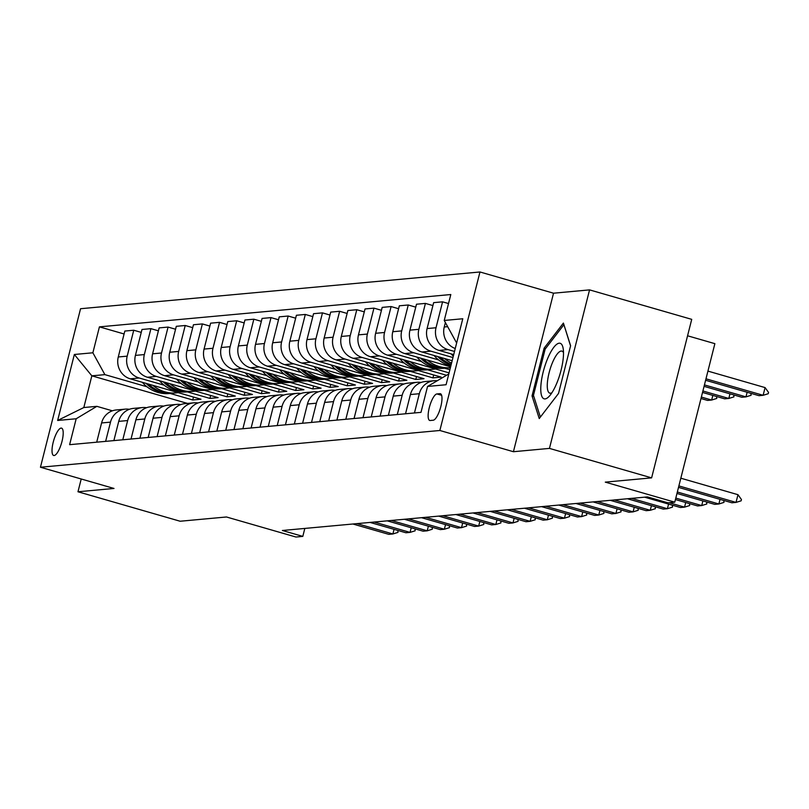<?xml version="1.0" encoding="UTF-8"?>
<svg xmlns="http://www.w3.org/2000/svg" width="809" height="809" viewBox="0 0 809 809"><rect width="100%" height="100%" fill="white"/><g stroke="black" fill="none" stroke-linecap="round" stroke-linejoin="round"><path stroke-width="1.21" d="M54.142 455.518A14.228 4.136 -73.9 0 0 61.797 442.179A14.228 4.136 -73.9 0 0 61.555 428.143A14.228 4.136 -73.9 0 0 61.079 428.092A14.228 4.136 -73.9 0 0 53.424 441.431A14.228 4.136 -73.9 0 0 53.667 455.477A14.228 4.136 -73.9 0 0 54.142 455.518M479.97 271.976L80.556 308.725L40.45 467.238L439.863 430.489L479.97 271.976L553.528 293.202L513.422 451.715L549.453 448.398L589.559 289.885L553.528 293.202M589.559 289.885L691.725 319.353L651.619 477.866L605.294 482.134L674.767 502.177L714.873 343.663L687.569 335.786M81.213 478.999L77.977 491.771L180.144 521.239L226.469 516.981L295.942 537.024L302.809 536.387L304.821 528.429M549.453 448.398L651.619 477.866M674.767 502.177L667.9 502.804L647.473 496.908L282.371 530.492L302.809 536.387M439.934 393.659L436.911 393.943A13.783 4.005 -73.9 0 0 429.498 406.866A13.783 4.005 -73.9 0 0 429.731 420.468A13.783 4.005 -73.9 0 0 430.196 420.508L433.209 420.225A13.783 4.005 -73.9 0 0 440.632 407.301A13.783 4.005 -73.9 0 0 440.389 393.71A13.783 4.005 -73.9 0 0 439.934 393.659L440.804 393.912M456.832 342.258L456.256 342.308L444.242 320.455L450.805 294.537L99.426 326.866L124.09 333.975M444.242 320.455L462.778 318.756L446.083 384.73L427.557 386.439L448.803 373.96M187.455 403.418L91.842 375.831L83.823 407.534L96.858 406.34L76.177 418.759L69.614 444.677L420.993 412.357L427.557 386.439M76.177 418.759L57.651 420.458L74.347 354.484L92.873 352.785L99.426 326.866M513.422 451.715L439.863 430.489M77.977 491.771L114.008 488.454L40.45 467.238M96.858 406.34L112.39 410.82M456.782 342.46L456.256 342.308M454.496 351.46L448.024 349.599A17.778 16.908 -95.3 0 1 436.021 327.746L442.574 301.828L448.53 303.547M453.697 354.625L439.105 350.418A17.778 16.908 -95.3 0 1 427.091 328.565L433.654 302.647L442.574 301.828M452.959 357.548L430.873 351.177A17.778 16.908 -95.3 0 1 418.86 329.324L425.423 303.405L432.916 305.569M452.16 360.713L421.954 351.996A17.778 16.908 -95.3 0 1 409.941 330.143L416.493 304.224L425.423 303.405M438.64 359.944L413.712 352.754A17.778 16.908 -95.3 0 1 401.699 330.901L408.262 304.983L415.755 307.147M450.623 366.79L404.793 353.573A17.778 16.908 -95.3 0 1 392.78 331.72L399.343 305.802L408.262 304.983M449.885 369.713L444.647 368.206M421.489 361.522L396.562 354.332A17.778 16.908 -95.3 0 1 384.548 332.479L391.101 306.56L398.604 308.725M449.076 372.878L387.632 355.151A17.778 16.908 -95.3 0 1 375.629 333.298L382.182 307.38L391.101 306.56M446.265 375.194L427.496 369.784M404.328 363.099L379.401 355.909A17.778 16.908 -95.3 0 1 367.387 334.056L373.95 308.138L381.443 310.302M433.685 374.961L432.946 377.884L441.178 377.125L370.482 356.729A17.778 16.908 -95.3 0 1 358.468 334.875L365.031 308.957L373.95 308.138M432.946 377.884L410.335 371.361M387.177 364.677L362.24 357.487A17.778 16.908 -95.3 0 1 350.236 335.634L356.789 309.716L364.293 311.88M416.524 376.539L415.786 379.461L424.017 378.703L353.321 358.306A17.778 16.908 -95.3 0 1 341.307 336.453L347.87 310.535L356.789 309.716M415.786 379.461L393.184 372.939M370.016 366.255L345.089 359.065A17.778 16.908 -95.3 0 1 333.075 337.211L339.638 311.293L347.132 313.457M399.363 378.116L398.625 381.039L406.866 380.281L336.16 359.884A17.778 16.908 -95.3 0 1 324.156 338.041L330.709 312.112L339.638 311.293M398.625 381.039L376.023 374.516M352.855 367.832L327.928 360.642A17.778 16.908 -95.3 0 1 315.914 338.789L322.478 312.871L329.971 315.035M382.212 379.694L381.474 382.617L389.705 381.858L319.009 361.461A17.778 16.908 -95.3 0 1 306.995 339.618L313.558 313.69L322.478 312.871M381.474 382.617L358.862 376.094M335.705 369.42L310.777 362.22A17.778 16.908 -95.3 0 1 298.764 340.367L305.317 314.448L312.82 316.612M365.051 381.272L364.313 384.194L372.544 383.436L301.848 363.049A17.778 16.908 -95.3 0 1 289.844 341.196L296.397 315.277L305.317 314.448M364.313 384.194L341.711 377.672M318.544 370.997L293.616 363.797A17.778 16.908 -95.3 0 1 281.603 341.954L288.166 316.026L295.659 318.19M347.9 382.859L347.162 385.772L355.394 385.013L284.697 364.626A17.778 16.908 -95.3 0 1 272.684 342.773L279.247 316.855L288.166 316.026M347.162 385.772L324.551 379.249M301.393 372.575L276.456 365.385A17.778 16.908 -95.3 0 1 264.452 343.532L271.005 317.613L278.498 319.767M330.739 384.437L330.001 387.349L338.233 386.591L267.536 366.204A17.778 16.908 -95.3 0 1 255.523 344.351L262.086 318.433L271.005 317.613M330.001 387.349L307.4 380.837M284.232 374.152L259.305 366.962A17.778 16.908 -95.3 0 1 247.291 345.109L253.854 319.191L261.347 321.345M313.579 386.014L312.84 388.927L321.082 388.168L250.375 367.782A17.778 16.908 -95.3 0 1 238.372 345.928L244.925 320.01L253.854 319.191M312.84 388.927L290.239 382.414M267.071 375.73L242.144 368.54A17.778 16.908 -95.3 0 1 230.13 346.687L236.693 320.768L244.187 322.933M296.428 387.592L295.689 390.504L303.921 389.756L233.225 369.359A17.778 16.908 -95.3 0 1 221.211 347.506L227.774 321.588L236.693 320.768M295.689 390.504L273.078 383.992M249.92 377.307L224.983 370.118A17.778 16.908 -95.3 0 1 212.979 348.264L219.532 322.346L227.036 324.51M279.267 389.169L278.529 392.092L286.76 391.334L216.064 370.937A17.778 16.908 -95.3 0 1 204.06 349.083L210.613 323.165L219.532 322.346M278.529 392.092L255.927 385.569M232.759 378.885L207.832 371.695A17.778 16.908 -95.3 0 1 195.818 349.842L202.381 323.924L209.875 326.088M262.116 390.747L261.368 393.67L269.609 392.911L198.913 372.514A17.778 16.908 -95.3 0 1 186.899 350.661L193.462 324.743L202.381 323.924M261.368 393.67L238.766 387.147M215.598 380.463L190.671 373.273A17.778 16.908 -95.3 0 1 178.668 351.419L185.221 325.501L192.714 327.665M244.955 392.325L244.217 395.247L252.448 394.489L181.752 374.092A17.778 16.908 -95.3 0 1 169.738 352.239L176.301 326.32L185.221 325.501M244.217 395.247L221.615 388.724M198.448 382.04L173.52 374.85A17.778 16.908 -95.3 0 1 161.507 352.997L168.07 327.079L175.563 329.243M227.794 393.902L227.056 396.825L235.298 396.066L164.591 375.669A17.778 16.908 -95.3 0 1 152.588 353.816L159.14 327.898L168.07 327.079M227.056 396.825L204.455 390.302M181.287 383.618L156.359 376.428A17.778 16.908 -95.3 0 1 144.346 354.575L150.909 328.656L158.402 330.82M210.643 395.48L209.905 398.402L218.137 397.644L147.44 377.247A17.778 16.908 -95.3 0 1 135.427 355.394L141.99 329.475L150.909 328.656M209.905 398.402L187.294 391.88M164.136 385.195L139.199 378.005A17.778 16.908 -95.3 0 1 127.195 356.152L133.748 330.234L141.251 332.398M193.482 397.057L192.744 399.98L200.976 399.221L130.279 378.824A17.778 16.908 -95.3 0 1 118.276 356.971L124.829 331.053L133.748 330.234M192.744 399.98L170.143 393.457M146.975 386.773L104.887 374.638L91.842 375.831L74.347 354.484M455.245 348.507A17.778 16.908 -95.3 0 1 444.252 326.988L445.385 322.528M414.461 412.954L419.325 393.72A17.778 16.908 -95.3 0 1 434.039 380.736A17.778 16.908 -95.3 0 1 437.042 380.736M405.531 413.773L410.406 394.539A17.778 16.908 -95.3 0 1 425.119 381.555L434.039 380.736M397.3 414.532L402.164 395.298A17.778 16.908 -95.3 0 1 416.888 382.313A17.778 16.908 -95.3 0 1 421.054 382.465M388.381 415.351L393.245 396.117A17.778 16.908 -95.3 0 1 407.958 383.132L416.888 382.313M380.139 416.109L385.013 396.875A17.778 16.908 -95.3 0 1 399.727 383.891A17.778 16.908 -95.3 0 1 403.893 384.042M371.22 416.928L376.084 397.694A17.778 16.908 -95.3 0 1 390.808 384.71L399.727 383.891M362.988 417.687L367.852 398.453A17.778 16.908 -95.3 0 1 382.566 385.468A17.778 16.908 -95.3 0 1 386.732 385.62M354.059 418.506L358.933 399.272A17.778 16.908 -95.3 0 1 373.647 386.287L382.566 385.468M345.827 419.264L350.691 400.03A17.778 16.908 -95.3 0 1 365.415 387.046A17.778 16.908 -95.3 0 1 369.582 387.208M336.908 420.093L341.772 400.859A17.778 16.908 -95.3 0 1 356.496 387.865L365.415 387.046M328.676 420.842L333.541 401.608A17.778 16.908 -95.3 0 1 348.254 388.623A17.778 16.908 -95.3 0 1 352.421 388.785M319.747 421.671L324.621 402.437A17.778 16.908 -95.3 0 1 339.335 389.442L348.254 388.623M311.516 422.419L316.38 403.195A17.778 16.908 -95.3 0 1 331.103 390.201A17.778 16.908 -95.3 0 1 335.27 390.363M302.596 423.249L307.46 404.015A17.778 16.908 -95.3 0 1 322.174 391.02L331.103 390.201M294.355 424.007L299.229 404.773A17.778 16.908 -95.3 0 1 313.943 391.778A17.778 16.908 -95.3 0 1 318.109 391.94M285.435 424.826L290.3 405.592A17.778 16.908 -95.3 0 1 305.023 392.598L313.943 391.778M277.204 425.585L282.068 406.351A17.778 16.908 -95.3 0 1 296.782 393.356A17.778 16.908 -95.3 0 1 300.948 393.518M268.275 426.404L273.149 407.17A17.778 16.908 -95.3 0 1 287.862 394.175L296.782 393.356M260.043 427.162L264.907 407.928A17.778 16.908 -95.3 0 1 279.631 394.934A17.778 16.908 -95.3 0 1 283.797 395.095M251.124 427.981L255.988 408.747A17.778 16.908 -95.3 0 1 270.712 395.753L279.631 394.934M242.882 428.74L247.756 409.506A17.778 16.908 -95.3 0 1 262.47 396.511A17.778 16.908 -95.3 0 1 266.636 396.673M233.963 429.559L238.837 410.325A17.778 16.908 -95.3 0 1 253.551 397.33L262.47 396.511M225.731 430.317L230.595 411.083A17.778 16.908 -95.3 0 1 245.319 398.089A17.778 16.908 -95.3 0 1 249.485 398.25M216.812 431.136L221.676 411.902A17.778 16.908 -95.3 0 1 236.39 398.908L245.319 398.089M208.57 431.895L213.445 412.661A17.778 16.908 -95.3 0 1 228.158 399.666A17.778 16.908 -95.3 0 1 232.325 399.828M199.651 432.714L204.515 413.48A17.778 16.908 -95.3 0 1 219.239 400.495L228.158 399.666M191.42 433.472L196.284 414.238A17.778 16.908 -95.3 0 1 210.997 401.244A17.778 16.908 -95.3 0 1 215.164 401.406M182.49 434.291L187.364 415.057A17.778 16.908 -95.3 0 1 202.078 402.073L210.997 401.244M174.259 435.05L179.123 415.816A17.778 16.908 -95.3 0 1 193.847 402.821A17.778 16.908 -95.3 0 1 198.013 402.983M165.339 435.869L170.203 416.635A17.778 16.908 -95.3 0 1 184.917 403.651L193.847 402.821M157.098 436.627L161.972 417.393A17.778 16.908 -95.3 0 1 176.686 404.409A17.778 16.908 -95.3 0 1 180.852 404.561M148.178 437.447L153.043 418.213A17.778 16.908 -95.3 0 1 167.766 405.228L176.686 404.409M139.947 438.205L144.811 418.971A17.778 16.908 -95.3 0 1 159.535 405.987A17.778 16.908 -95.3 0 1 163.701 406.138M131.028 439.024L135.892 419.79A17.778 16.908 -95.3 0 1 150.605 406.806L159.535 405.987M122.786 439.783L127.66 420.549A17.778 16.908 -95.3 0 1 142.374 407.564A17.778 16.908 -95.3 0 1 146.54 407.716M113.867 440.602L118.731 421.368A17.778 16.908 -95.3 0 1 133.455 408.383L142.374 407.564M105.635 441.36L110.499 422.126A17.778 16.908 -95.3 0 1 125.213 409.142A17.778 16.908 -95.3 0 1 129.379 409.303M92.873 352.785L104.887 374.638M96.706 442.179L101.58 422.955A17.778 16.908 -95.3 0 1 116.294 409.961L125.213 409.142M57.651 420.458L83.823 407.534M563.398 323.074L544.113 348.163L532.039 395.904L539.239 418.556L558.523 393.467L570.608 345.726L563.398 323.074M533.788 396.41L532.039 395.904M545.559 348.578L544.113 348.163M678.882 485.916L736.028 502.409L731.912 502.783L678.508 487.382M741.449 499.537L741.125 500.822L736.028 502.409L737.98 494.693L741.449 499.537M680.834 478.21L737.98 494.693M705.61 380.281L759.014 395.682L763.13 395.298L705.984 378.814M765.081 387.592L768.55 392.426L768.226 393.72L763.13 395.298L765.081 387.592L707.936 371.109M677.335 492.003L718.867 503.987L714.751 504.361L676.971 493.46M723.812 500.447L723.964 502.399L718.867 503.987L720.04 499.355M675.798 498.091L701.716 505.564L697.591 505.938L675.434 499.547M706.661 502.025L706.813 503.977L701.716 505.564L702.879 500.943M669.134 502.692L684.556 507.142L680.44 507.516L644.581 497.171M689.501 503.602L689.652 505.554L684.556 507.142L685.729 502.52M704.073 386.358L741.853 397.259L745.969 396.875L704.437 384.902M750.914 393.346L751.065 395.298L745.969 396.875L747.142 392.254M451.139 353.887A34.008 32.33 84.7 0 0 453.303 356.182M702.536 392.446L724.692 398.837L728.818 398.463L702.9 390.98M733.763 394.923L733.915 396.875L728.818 398.463L729.981 393.831M433.988 355.464A34.008 32.33 84.7 0 0 450.835 365.931M444.525 358.508A34.008 32.33 84.7 0 0 451.553 363.099M437.811 356.567A34.008 32.33 84.7 0 0 451.068 365.011M451.24 364.333A34.008 32.33 -95.3 0 1 440.329 357.295M700.988 398.524L707.541 400.415L711.657 400.04L701.363 397.067M716.602 396.501L716.754 398.453L711.657 400.04L712.83 395.409M631.546 498.374L667.395 508.719L663.279 509.094L627.42 498.748M672.35 505.18L672.491 507.132L667.395 508.719L668.568 504.098M416.827 357.042A34.008 32.33 84.7 0 0 443.878 368.277L446.487 368.034A34.008 32.33 84.7 0 0 447.306 367.953M427.364 360.086A34.008 32.33 84.7 0 0 450.401 367.68L448.135 367.883A34.008 32.33 -95.3 0 1 423.168 358.872M420.65 358.154A34.008 32.33 84.7 0 0 446.487 368.034M540.887 385.681A28.891 8.393 -73.9 0 0 549.574 395.884A28.891 8.393 -73.9 0 0 563.388 356.415A28.891 8.393 -73.9 0 0 563.195 348.669A28.891 8.393 -73.9 0 0 551.627 350.54A28.891 8.393 -73.9 0 0 540.887 385.681M563.499 352.653A21.873 6.361 -73.9 0 0 561.931 351.106A21.873 6.361 -73.9 0 0 553.134 361.087A21.873 6.361 -73.9 0 0 547.349 383.203A21.873 6.361 -73.9 0 0 549.796 393.144A21.873 6.361 -73.9 0 0 551.96 392.678M563.954 324.834L570.557 345.908M540.361 417.09L533.455 395.358L545.155 349.104L563.843 324.793M614.385 499.952L650.244 510.297L646.128 510.671L610.269 500.336M655.189 506.758L655.341 508.709L650.244 510.297L651.417 505.676M597.224 501.529L633.083 511.875L628.967 512.249L593.108 501.914M638.028 508.345L638.18 510.287L633.083 511.875L634.256 507.253M580.073 503.107L615.932 513.452L611.806 513.836L575.957 503.491M620.877 509.923L621.029 511.864L615.932 513.452L617.095 508.831M562.912 504.685L598.771 515.03L594.655 515.414L558.797 505.069M603.716 511.5L603.868 513.442L598.771 515.03L599.944 510.408M545.762 506.262L581.61 516.607L577.495 516.991L541.636 506.646M586.565 513.078L586.707 515.02L581.61 516.607L582.783 511.986M399.666 358.63A34.008 32.33 84.7 0 0 426.717 369.855L429.326 369.612A34.008 32.33 84.7 0 0 430.145 369.531M410.214 361.663A34.008 32.33 84.7 0 0 433.584 369.228A34.008 32.33 84.7 0 0 435.555 368.975M403.499 359.732A34.008 32.33 84.7 0 0 429.326 369.612M433.584 369.228L430.975 369.46A34.008 32.33 -95.3 0 1 406.007 360.45M382.515 360.207A34.008 32.33 84.7 0 0 409.566 371.432L412.165 371.189A34.008 32.33 84.7 0 0 412.994 371.109M393.053 363.241A34.008 32.33 84.7 0 0 416.423 370.805A34.008 32.33 84.7 0 0 418.405 370.552M386.338 361.31A34.008 32.33 84.7 0 0 412.165 371.189M416.423 370.805L413.814 371.038A34.008 32.33 -95.3 0 1 388.856 362.027M365.355 361.785A34.008 32.33 84.7 0 0 392.405 373.01L395.014 372.777A34.008 32.33 84.7 0 0 395.834 372.686M375.902 364.819A34.008 32.33 84.7 0 0 399.272 372.383A34.008 32.33 84.7 0 0 401.244 372.13M369.177 362.887A34.008 32.33 84.7 0 0 395.014 372.777M399.272 372.383L396.663 372.625A34.008 32.33 -95.3 0 1 371.695 363.615M348.204 363.362A34.008 32.33 84.7 0 0 375.245 374.587L377.854 374.355A34.008 32.33 84.7 0 0 378.683 374.264M358.741 366.396A34.008 32.33 84.7 0 0 382.111 373.96A34.008 32.33 84.7 0 0 384.093 373.707M352.026 364.465A34.008 32.33 84.7 0 0 377.854 374.355M382.111 373.96L379.502 374.203A34.008 32.33 -95.3 0 1 354.544 365.193M331.043 364.94A34.008 32.33 84.7 0 0 358.094 376.165L360.703 375.932A34.008 32.33 84.7 0 0 361.522 375.841M341.58 367.974A34.008 32.33 84.7 0 0 364.95 375.538A34.008 32.33 84.7 0 0 366.932 375.295M334.865 366.042A34.008 32.33 84.7 0 0 360.703 375.932M364.95 375.538L362.351 375.781A34.008 32.33 -95.3 0 1 337.383 366.77M528.601 507.84L564.46 518.185L560.344 518.569L524.485 508.224M569.405 514.655L569.556 516.597L564.46 518.185L565.633 513.563M313.882 366.517A34.008 32.33 84.7 0 0 340.933 377.742L343.542 377.51A34.008 32.33 84.7 0 0 344.361 377.419M324.429 369.561A34.008 32.33 84.7 0 0 347.799 377.115A34.008 32.33 84.7 0 0 349.771 376.873M317.715 367.62A34.008 32.33 84.7 0 0 343.542 377.51M347.799 377.115L345.19 377.358A34.008 32.33 -95.3 0 1 320.222 368.348M511.44 509.417L547.299 519.762L543.183 520.147L507.324 509.801M552.244 516.233L552.395 518.185L547.299 519.762L548.472 515.141M296.731 368.095A34.008 32.33 84.7 0 0 323.782 379.33L326.381 379.087A34.008 32.33 84.7 0 0 327.21 378.996M307.268 371.139A34.008 32.33 84.7 0 0 330.638 378.693A34.008 32.33 84.7 0 0 332.62 378.45M300.554 369.197A34.008 32.33 84.7 0 0 326.381 379.087M330.638 378.693L328.029 378.936A34.008 32.33 -95.3 0 1 303.072 369.925M494.289 511.005L530.148 521.34L526.022 521.724L490.173 511.379M535.093 517.811L535.245 519.762L530.148 521.34L531.311 516.718M279.57 369.673A34.008 32.33 84.7 0 0 306.621 380.908L309.23 380.665A34.008 32.33 84.7 0 0 310.049 380.574M290.118 372.716A34.008 32.33 84.7 0 0 313.488 380.27A34.008 32.33 84.7 0 0 315.459 380.028M283.393 370.775A34.008 32.33 84.7 0 0 309.23 380.665M313.488 380.27L310.878 380.513A34.008 32.33 -95.3 0 1 285.911 371.503M477.128 512.582L512.987 522.917L508.871 523.302L473.012 512.957M517.932 519.388L518.084 521.34L512.987 522.917L514.16 518.296M262.419 371.25A34.008 32.33 84.7 0 0 289.46 382.485L292.069 382.242A34.008 32.33 84.7 0 0 292.898 382.151M272.957 374.294A34.008 32.33 84.7 0 0 296.327 381.848A34.008 32.33 84.7 0 0 298.309 381.605M266.242 372.352A34.008 32.33 84.7 0 0 292.069 382.242M296.327 381.848L293.718 382.091A34.008 32.33 -95.3 0 1 268.76 373.08M459.977 514.16L495.826 524.505L491.71 524.879L455.851 514.534M500.781 520.966L500.923 522.917L495.826 524.505L496.999 519.874M245.258 372.828A34.008 32.33 84.7 0 0 272.309 384.063L274.918 383.82A34.008 32.33 84.7 0 0 275.738 383.729M255.796 375.872A34.008 32.33 84.7 0 0 279.166 383.426A34.008 32.33 84.7 0 0 281.148 383.183M249.081 373.93A34.008 32.33 84.7 0 0 274.918 383.82M279.166 383.426L276.557 383.668A34.008 32.33 -95.3 0 1 251.599 374.658M442.816 515.737L478.675 526.083L474.559 526.457L438.7 516.112M483.62 522.543L483.772 524.495L478.675 526.083L479.838 521.451M228.098 374.405A34.008 32.33 84.7 0 0 255.148 385.64L257.758 385.397A34.008 32.33 84.7 0 0 258.577 385.306M238.645 377.449A34.008 32.33 84.7 0 0 262.015 385.003A34.008 32.33 84.7 0 0 263.987 384.76M231.93 375.507A34.008 32.33 84.7 0 0 257.758 385.397M262.015 385.003L259.406 385.246A34.008 32.33 -95.3 0 1 234.438 376.236M425.655 517.315L461.514 527.66L457.398 528.034L421.54 517.689M466.459 524.121L466.611 526.072L461.514 527.66L462.687 523.029M408.505 518.893L444.363 529.238L440.238 529.612L404.389 519.267M449.308 525.698L449.46 527.65L444.363 529.238L445.526 524.616M391.344 520.47L427.203 530.815L423.087 531.189L387.228 520.844M432.148 527.276L432.299 529.228L427.203 530.815L428.376 526.194M374.193 522.048L410.042 532.393L405.926 532.767L370.067 522.432M414.987 528.853L415.138 530.805L410.042 532.393L411.215 527.771M357.032 523.625L392.891 533.97L388.775 534.344L352.916 524.01M397.836 530.431L397.988 532.383L392.891 533.97L394.054 529.349M210.947 375.983A34.008 32.33 84.7 0 0 237.998 387.218L240.597 386.975A34.008 32.33 84.7 0 0 241.426 386.894M221.484 379.027A34.008 32.33 84.7 0 0 244.854 386.581A34.008 32.33 84.7 0 0 246.836 386.338M214.769 377.085A34.008 32.33 84.7 0 0 240.597 386.975M244.854 386.581L242.245 386.823A34.008 32.33 -95.3 0 1 217.287 377.813M193.786 377.56A34.008 32.33 84.7 0 0 220.837 388.795L223.446 388.553A34.008 32.33 84.7 0 0 224.265 388.472M204.333 380.604A34.008 32.33 84.7 0 0 227.703 388.158A34.008 32.33 84.7 0 0 229.675 387.916M197.608 378.663A34.008 32.33 84.7 0 0 223.446 388.553M227.703 388.158L225.094 388.401A34.008 32.33 -95.3 0 1 200.126 379.391M176.635 379.138A34.008 32.33 84.7 0 0 203.676 390.373L206.285 390.13A34.008 32.33 84.7 0 0 207.114 390.049M187.172 382.182A34.008 32.33 84.7 0 0 210.542 389.746A34.008 32.33 84.7 0 0 212.524 389.493M180.458 380.24A34.008 32.33 84.7 0 0 206.285 390.13M210.542 389.746L207.933 389.978A34.008 32.33 -95.3 0 1 182.976 380.968M159.474 380.715A34.008 32.33 84.7 0 0 186.525 391.95L189.134 391.708A34.008 32.33 84.7 0 0 189.953 391.627M170.011 383.759A34.008 32.33 84.7 0 0 193.381 391.323A34.008 32.33 84.7 0 0 195.363 391.071M163.297 381.828A34.008 32.33 84.7 0 0 189.134 391.708M193.381 391.323L190.772 391.556A34.008 32.33 -95.3 0 1 165.815 382.546M142.313 382.303A34.008 32.33 84.7 0 0 169.364 393.528L171.973 393.285A34.008 32.33 84.7 0 0 172.792 393.204M152.861 385.337A34.008 32.33 84.7 0 0 176.231 392.901A34.008 32.33 84.7 0 0 178.202 392.648M146.146 383.405A34.008 32.33 84.7 0 0 171.973 393.285M176.231 392.901L173.622 393.134A34.008 32.33 -95.3 0 1 148.654 384.123M439.105 350.418L448.024 349.599M421.954 351.996L430.873 351.177M404.793 353.573L413.712 352.754M387.632 355.151L396.562 354.332M370.482 356.729L379.401 355.909M353.321 358.306L362.24 357.487M336.16 359.884L345.089 359.065M319.009 361.461L327.928 360.642M301.848 363.049L310.777 362.22M284.697 364.626L293.616 363.797M267.536 366.204L276.456 365.385M250.375 367.782L259.305 366.962M233.225 369.359L242.144 368.54M216.064 370.937L224.983 370.118M198.913 372.514L207.832 371.695M181.752 374.092L190.671 373.273M164.591 375.669L173.52 374.85M147.44 377.247L156.359 376.428M130.279 378.824L139.199 378.005M444.252 326.988L447.66 326.674M410.406 394.539L419.325 393.72M427.091 328.565L436.021 327.746M393.245 396.117L402.164 395.298M409.941 330.143L418.86 329.324M376.084 397.694L385.013 396.875M392.78 331.72L401.699 330.901M358.933 399.272L367.852 398.453M375.629 333.298L384.548 332.479M341.772 400.859L350.691 400.03M358.468 334.875L367.387 334.056M324.621 402.437L333.541 401.608M341.307 336.453L350.236 335.634M307.46 404.015L316.38 403.195M324.156 338.041L333.075 337.211M290.3 405.592L299.229 404.773M306.995 339.618L315.914 338.789M273.149 407.17L282.068 406.351M289.844 341.196L298.764 340.367M255.988 408.747L264.907 407.928M272.684 342.773L281.603 341.954M238.837 410.325L247.756 409.506M255.523 344.351L264.452 343.532M221.676 411.902L230.595 411.083M238.372 345.928L247.291 345.109M204.515 413.48L213.445 412.661M221.211 347.506L230.13 346.687M187.364 415.057L196.284 414.238M204.06 349.083L212.979 348.264M170.203 416.635L179.123 415.816M186.899 350.661L195.818 349.842M153.043 418.213L161.972 417.393M169.738 352.239L178.668 351.419M135.892 419.79L144.811 418.971M152.588 353.816L161.507 352.997M118.731 421.368L127.66 420.549M135.427 355.394L144.346 354.575M101.58 422.955L110.499 422.126M118.276 356.971L127.195 356.152M441.623 395.298L436.911 393.943"/></g></svg>
